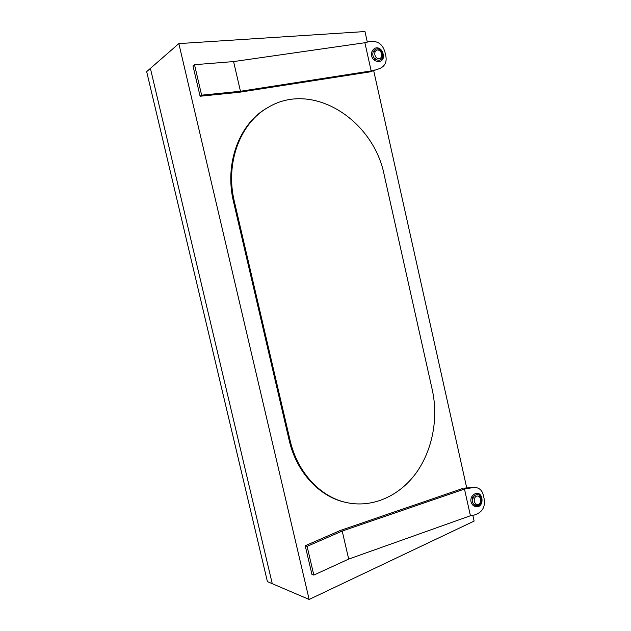 <?xml version="1.0" encoding="UTF-8"?>
<svg xmlns="http://www.w3.org/2000/svg" width="631" height="631" viewBox="0 0 631 631"><rect width="100%" height="100%" fill="white"/><g stroke="black" fill="none" stroke-linecap="round" stroke-linejoin="round"><path stroke-width="0.95" d="M367.313 42.088L364.963 31.55L178.849 43.602L309.151 599.45L474.126 521.096L472.84 515.338M466.703 487.802L373.718 70.798M268.498 107.191L267.647 107.68C239.449 123.1 224.115 163.421 233.573 202.007L289.132 440.13C296.389 472.177 319.491 496.865 345.567 502.347L346.545 502.568C372.456 508.223 399.289 496.053 415.939 473.25C432.543 450.313 438.569 418.306 432.274 389.848L384.263 175.268C373.773 120.434 313.063 80.555 268.498 107.191C240.269 122.627 224.92 163.019 234.393 201.683L290.047 440.249C297.304 472.351 320.445 497.078 346.545 502.568M178.849 43.602L150.399 68.393L272.261 583.691L150.399 68.393L146.668 71.642L267.418 581.616L309.151 599.45M463.769 488.157L474.449 487.44L468.36 488.331L463.769 488.157M471.594 496.999C474.11 493.41 476.831 492.464 479.757 494.16C481.847 496.337 482.494 499.263 481.705 502.939C480.025 506.835 477.312 507.789 473.558 505.802C470.789 503.372 470.134 500.43 471.594 496.999L472.824 497.749C474.827 494.696 477.115 493.899 479.686 495.359L480.83 496.763L481.019 503.12C479.355 505.849 477.154 506.441 474.417 504.903C472.201 502.978 471.672 500.588 472.824 497.749L474.496 498.372C473.865 500.572 474.275 502.402 475.719 503.861C477.722 505.171 479.3 504.611 480.459 502.197C481.09 500.004 480.68 498.174 479.245 496.715C477.241 495.406 475.664 495.958 474.496 498.372M313.82 575.078L311.919 574.36L305.223 545.744L307.1 546.359L313.82 575.078L348.691 559.082L470.434 515.748L474.307 515.03C482.849 512.34 485.98 506.243 483.701 496.739C482.636 490.697 479.552 487.597 474.449 487.44M470.434 515.748L464.479 489.064L468.36 488.331M348.691 559.082L342.207 531.057L464.479 489.064M307.1 546.359L342.207 531.057M305.223 545.744L340.582 530.371L462.917 488.418M473.558 505.802L475.719 503.861M481.137 502.86L481.705 502.939M479.245 496.715L479.757 494.16M200.09 96.235L201.628 95.171L194.506 64.693L192.991 65.876L200.09 96.235L239.181 92.284L369.94 71.895L379.46 68.637M374.27 60.197C378.182 62.445 381.092 62.012 383.009 58.872C383.956 55.709 383.269 52.618 380.95 49.604C377.717 46.828 374.798 47.262 372.203 50.89C370.712 54.487 371.399 57.587 374.27 60.197L375.09 58.975C378.277 60.931 380.73 60.568 382.441 57.863L382.843 56.254L380.706 50.275C377.898 48.09 375.469 48.469 373.41 51.419C372.211 54.29 372.771 56.806 375.09 58.975L376.376 57.666C374.83 55.891 374.396 53.958 375.082 51.86C376.344 49.644 378.048 49.392 380.17 51.111C381.708 52.886 382.141 54.81 381.463 56.9C380.201 59.125 378.505 59.377 376.376 57.666M194.506 64.693L233.588 61.578L364.884 42.742L368.812 41.725C377.882 40.187 383.427 44.359 385.446 54.242C387.339 61.333 385.344 66.129 379.46 68.645L369.94 71.895M364.884 42.742L371.17 70.924L375.098 69.923M233.588 61.578L240.458 91.266L371.17 70.924M201.628 95.171L240.458 91.266M372.203 50.89L375.082 51.86M380.777 50.346L380.95 49.604M381.463 56.9L383.009 58.872M234.393 201.683L233.573 202.007M290.047 440.249L289.132 440.13M481.106 497.338L480.822 496.763C481.311 496.195 481.461 498.104 481.272 502.489L481.65 499.799L480.932 496.991L481.272 502.489L480.459 502.197M380.769 50.338C382.552 52.759 383.246 54.731 382.843 56.246L380.769 50.338L380.17 51.111M481.272 502.489L481.019 503.12M382.851 56.167L382.875 55.536"/></g></svg>
